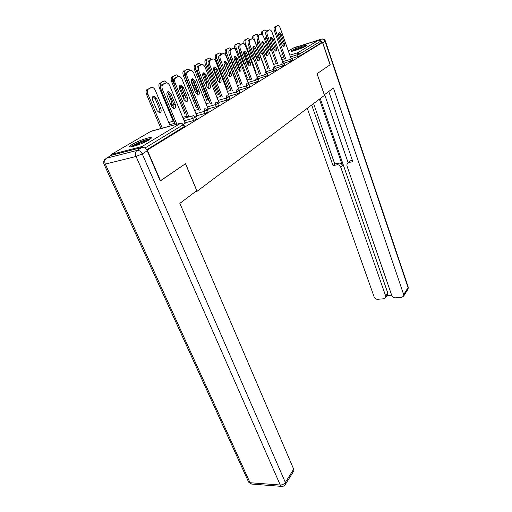 <?xml version="1.0" encoding="UTF-8"?>
<svg xmlns="http://www.w3.org/2000/svg" width="512" height="512" viewBox="0 0 512 512"><rect width="100%" height="100%" fill="white"/><g stroke="black" fill="none" stroke-linecap="round" stroke-linejoin="round"><path stroke-width="0.77" d="M291.955 50.413L291.059 51.11C290.08 52.416 302.592 48.224 305.978 46.093L306.81 45.434C307.686 44.154 295.411 48.275 291.955 50.413M132.269 144.352L129.766 146.278C127.962 148.653 142.758 143.814 148.954 139.981L151.29 138.144C152.909 135.834 138.541 140.538 132.269 144.352M293.101 48.186L318.72 40.134L320.608 41.254L321.165 42.899L322.528 42.477L330.074 64.8L317.03 73.722L324.493 95.354L197.101 191.258L195.552 191.571M144.282 147.706L141.984 146.541L111.411 154.406L110.515 155.795M184.531 126.445L146.682 149.837M197.101 191.258L185.568 163.667L160.218 180.864M160.531 180.8L147.251 150.093L146.899 150.182M322.528 42.477L147.251 150.093M183.629 124.25L185.146 123.226M292.8 60.198L284.128 63.162M321.165 42.899L300.326 55.667L292.147 58.355M276.531 70.15L267.136 73.338M258.963 80.909L256.371 82.125L248.73 84.333M239.917 92.563L237.184 93.862L229.21 96.122M228.992 96.704L229.325 96.416M219.213 105.229L216.326 106.624L208.07 108.909M207.322 109.862L208.198 109.235M196.621 119.053L193.555 120.557L184.998 122.861M195.744 116.896L196.928 116.077M208.166 111.987L205.197 113.434L196.787 115.731M218.394 103.136L218.989 102.688M229.786 98.758L226.982 100.109L218.867 102.381M249.638 86.611L246.976 87.872L239.13 90.118M267.923 75.424L258.118 78.726M284.819 65.082L275.795 68.154M167.437 92.045L169.594 94.259L173.939 104.8L173.702 108.621M175.462 124.595L161.101 90.022C160.23 87.469 160.493 85.677 161.901 84.659L164.838 83.264M161.901 84.659L166.451 82.816C167.814 82.925 168.922 83.917 169.773 85.798L185.184 123.309M176.838 124.218L162.483 89.594L161.101 90.022M170.97 93.843L175.315 104.397C176.051 106.848 175.642 108.269 174.086 108.666L171.629 106.47L167.232 95.846C166.49 93.395 166.893 91.974 168.448 91.584L170.97 93.843L169.594 94.259M163.277 84.224C161.875 85.248 161.606 87.034 162.483 89.594M160.813 108.608L156.461 98.221L153.926 96.013C152.352 96.41 151.942 97.811 152.685 100.23L157.075 110.675L159.552 112.826C161.126 112.422 161.549 111.014 160.813 108.608L159.475 108.992L155.123 98.624L152.922 96.454M170.208 126.01L155.283 90.291C154.432 88.442 153.318 87.469 151.936 87.373L148.73 88.787C147.309 89.805 147.034 91.571 147.91 94.093L146.566 94.509L160.934 128.518M162.278 128.154L147.91 94.093M151.142 87.565L148.73 88.787M159.2 112.787C159.974 111.866 160.064 110.598 159.475 108.992M149.811 87.981L150.368 87.808M146.566 94.509C145.696 91.994 145.971 90.227 147.392 89.21M131.744 146.733C132.454 145.869 134.464 144.672 137.786 143.13C143.629 140.576 147.706 139.302 150.016 139.302M148.307 140.352C145.638 140.883 142.31 142.035 138.317 143.821L133.728 146.285M150.81 138.688C147.77 139.008 143.27 140.48 137.312 143.11L130.726 146.854M305.856 46.163C301.146 47.315 296.627 48.998 292.301 51.206M292.979 51.066C296.877 49.024 300.966 47.501 305.242 46.502M302.163 47.923L296.224 50.131M142.016 147.418L111.437 155.258L106.317 158.253L136.998 150.445L142.016 147.418C144.16 147.155 145.894 148.294 147.219 150.829L160.269 180.979L185.485 163.725L196.755 190.669L179.853 203.366L293.69 469.19L293.869 470.874L293.421 471.59M110.374 155.878L111.437 155.258M324.314 94.822L333.434 87.994L403.674 294.598L408.07 287.622L325.133 41.376L322.797 42.81L330.202 64.71L317.075 73.69L324.365 94.81M319.392 99.194L342.413 165.37L340.691 167.053L385.715 296.115L387.782 293.005L387.366 295.104M340.691 167.053C339.949 165.408 338.752 164.659 337.107 164.806L338.842 163.142C340.48 162.989 341.67 163.738 342.413 165.37M311.686 104.998L333.03 165.619L337.107 164.806M307.27 108.32L374.189 297.082C374.861 298.541 375.987 299.277 377.568 299.296L384.006 298.765L385.728 297.574L385.715 296.115M348 162.733L350.33 160.838L347.053 163.667L346.938 165.824L391.814 295.597C392.486 297.075 393.638 297.824 395.264 297.843L401.888 297.299L403.699 296.019L403.674 294.598M387.059 295.565L391.674 295.174M348.634 162.515L352.826 161.683L328.781 91.488M322.797 42.81L320.09 40.474M320.243 98.554L387.782 293.005M348.109 162.624L324.653 94.592M350.33 160.838L352.397 160.429M313.581 103.571L334.771 163.955L338.842 163.142M334.771 163.955L333.03 165.619M179.853 85.478L181.901 87.654L186.093 97.984L185.907 101.683M187.603 117.286L173.766 83.43C172.922 80.928 173.171 79.187 174.509 78.208L177.299 76.877M174.509 78.208L178.88 76.429C180.192 76.538 181.267 77.523 182.093 79.379L196.96 116.154M188.966 116.915L175.136 83.002L173.766 83.43M183.264 87.238L187.456 97.587C188.166 99.968 187.782 101.35 186.31 101.734L183.93 99.565L179.693 89.152C178.976 86.771 179.354 85.389 180.832 85.011L183.264 87.238L181.901 87.654M175.872 77.773C174.534 78.752 174.285 80.499 175.136 83.002M191.718 79.2L193.664 81.338L197.715 91.475L197.574 95.053M199.206 110.31L185.862 77.133C185.043 74.682 185.28 72.979 186.56 72.038L189.203 70.778M186.56 72.038L190.765 70.33C192.026 70.438 193.062 71.405 193.869 73.242L208.23 109.312M200.557 109.933L187.213 76.71L185.862 77.133M195.014 80.928L199.059 91.072C199.75 93.395 199.392 94.746 197.99 95.11L195.693 92.966L191.603 82.758C190.906 80.435 191.258 79.091 192.659 78.726L195.014 80.928L193.664 81.338M187.91 71.61C186.63 72.55 186.4 74.253 187.213 76.71M203.066 73.197L204.922 75.302L208.838 85.242L208.736 88.704M210.317 103.629L197.427 71.11C196.64 68.704 196.858 67.053 198.08 66.144L200.595 64.941M198.08 66.144L202.131 64.493C203.347 64.602 204.346 65.562 205.133 67.366L219.014 102.758M211.648 103.258L198.765 70.688L197.427 71.11M206.253 74.886L210.163 84.845C210.829 87.104 210.496 88.416 209.165 88.774L206.938 86.656L202.989 76.64C202.317 74.374 202.65 73.069 203.974 72.717L206.253 74.886L204.922 75.302M199.411 65.715C198.189 66.624 197.978 68.282 198.765 70.688M213.933 67.45L215.699 69.517L219.488 79.27L219.424 82.624M220.954 97.235L208.499 65.344C207.731 62.989 207.936 61.376 209.107 60.499L211.507 59.347M209.107 60.499L213.018 58.906C214.189 59.014 215.155 59.962 215.917 61.747L229.35 96.486M222.272 96.858L209.824 64.922L208.499 65.344M217.018 69.107L220.8 78.874C221.446 81.082 221.133 82.362 219.866 82.707L217.709 80.608L213.888 70.784C213.242 68.576 213.549 67.302 214.816 66.957L217.018 69.107L215.699 69.517M210.426 60.077C209.254 60.947 209.056 62.566 209.824 64.922M224.346 61.939L226.035 63.974L229.696 73.549L229.664 76.8M231.149 91.11L219.104 59.821C218.362 57.51 218.554 55.936 219.674 55.091L221.965 53.99M219.674 55.091L223.45 53.555C224.576 53.664 225.517 54.598 226.259 56.358L239.264 90.464M232.454 90.733L220.41 59.405L219.104 59.821M227.334 63.565L230.995 73.152C231.622 75.309 231.328 76.557 230.125 76.89L228.032 74.816L224.333 65.178C223.706 63.021 223.994 61.773 225.203 61.44L227.334 63.565L226.035 63.974M220.979 54.669C219.859 55.514 219.667 57.094 220.41 59.405M171.347 105.792L171.93 105.901L173.485 103.686M167.328 82.995L164.525 80.973L161.478 82.323C160.192 83.219 159.891 84.838 160.589 87.187M160.582 87.533L159.379 87.904L173.229 121.229M163.782 81.152L161.478 82.323M171.558 105.856L171.782 102.182L167.622 92.102M162.464 81.574L162.976 81.408M159.379 87.904C158.534 85.44 158.79 83.718 160.154 82.746M183.814 99.277C185.197 98.861 185.549 97.53 184.864 95.283L181.37 86.662M178.989 76.435L176.557 74.861L173.664 76.147C172.365 77.088 172.128 78.765 172.941 81.184L171.629 81.594L184.992 114.259M173.434 82.381L172.941 81.184M175.866 75.027L173.664 76.147M183.635 98.842L183.558 95.667L179.584 85.894M174.56 75.443L175.034 75.296M171.629 81.594C170.81 79.181 171.053 77.504 172.352 76.563M195.622 92.8C196.55 92.077 196.717 90.829 196.122 89.043L192.301 79.488M190.31 70.4L188.077 69.005L185.318 70.234C184.077 71.142 183.853 72.774 184.646 75.149L183.347 75.558L196.256 107.584M197.555 107.219L184.646 75.149M187.43 69.165L185.318 70.234M195.162 91.648L194.829 89.427L191.245 80.486M186.138 69.581L186.573 69.44M183.347 75.558C182.554 73.19 182.778 71.558 184.019 70.65M206.835 86.387L206.912 83.066L203.034 73.242M201.242 64.73L199.11 63.398L196.486 64.57C195.296 65.446 195.085 67.046 195.853 69.37L194.566 69.779L207.046 101.19M208.333 100.826L195.853 69.37M198.509 63.546L196.486 64.57M197.229 63.962L197.632 63.827M194.566 69.779C193.798 67.456 194.01 65.856 195.2 64.986M217.478 80L217.261 77.331L213.651 68.051M211.712 59.283L209.69 58.022L207.187 59.142C206.054 59.987 205.856 61.549 206.598 63.827L205.325 64.237L217.395 95.059M218.669 94.694L206.598 63.827M209.133 58.157L207.187 59.142M207.866 58.573L208.237 58.451M205.325 64.237C204.582 61.958 204.781 60.397 205.92 59.558M234.336 56.659L235.942 58.656L239.494 68.058L239.494 71.206M240.934 85.229L229.274 54.528C228.557 52.262 228.73 50.72 229.811 49.907L231.994 48.858M229.811 49.907L233.453 48.422C234.547 48.525 235.45 49.446 236.173 51.187L248.563 84.115M242.221 84.858L230.566 54.112L229.274 54.528M237.229 58.246L240.781 67.667C241.382 69.766 241.114 70.982 239.962 71.309L237.939 69.261L234.355 59.795C233.747 57.69 234.016 56.474 235.162 56.154L237.229 58.246L235.942 58.656M231.098 49.485C230.022 50.304 229.85 51.84 230.566 54.112M227.526 73.498L223.987 63.462M220.538 63.552L224.538 73.939M230.029 74.982L225.338 62.726M221.766 54.054L219.846 52.864L217.459 53.933C216.371 54.752 216.186 56.275 216.902 58.515L215.642 58.918L227.334 89.178M228.589 88.813L216.902 58.515M219.322 52.992L217.459 53.933M218.067 53.402L218.419 53.286M215.642 58.918C214.925 56.685 215.11 55.162 216.205 54.349M243.93 51.59L245.459 53.549L248.902 62.784L248.928 65.843M250.33 79.584L239.034 49.446C238.336 47.226 238.502 45.715 239.533 44.934L241.619 43.923M239.533 44.934L243.059 43.488C244.115 43.597 244.992 44.506 245.696 46.227L257.542 78.125M251.603 79.213L240.314 49.03L239.034 49.446M246.733 53.146L250.176 62.394C250.758 64.448 250.502 65.638 249.408 65.952L247.443 63.93L243.968 54.63C243.379 52.57 243.635 51.386 244.73 51.072L246.733 53.146L245.459 53.549M240.813 44.512C239.782 45.299 239.616 46.803 240.314 49.03M230.17 56.883L230.483 58.912L233.965 68.077L235.027 69.683M239.776 70.451L234.624 56.813M231.443 49.069L229.606 47.904L227.322 48.934C226.272 49.722 226.099 51.213 226.797 53.408L225.555 53.811L236.877 83.526M238.125 83.162L226.797 53.408M229.114 48.026L227.322 48.934M227.872 48.435L228.198 48.326M225.555 53.811C224.851 51.616 225.03 50.131 226.08 49.344M253.146 46.72L254.605 48.64L257.946 57.722L257.997 60.678M259.36 74.163L248.41 44.563C247.731 42.381 247.885 40.909 248.877 40.147L250.874 39.181M248.877 40.147L252.288 38.752C253.306 38.861 254.163 39.757 254.848 41.459L266.246 72.531M260.621 73.792L249.67 44.154L248.41 44.563M255.866 48.237L259.2 57.331C259.77 59.341 259.533 60.499 258.483 60.806L256.576 58.803L253.21 49.664C252.634 47.654 252.87 46.496 253.92 46.195L255.866 48.237L254.605 48.64M250.138 39.738C249.152 40.493 248.992 41.965 249.67 44.154M239.712 51.245L239.872 53.926L243.251 62.931L244.8 64.832M248.998 65.709L243.821 51.821M240.774 44.301L238.982 43.142L236.8 44.128C235.795 44.89 235.629 46.349 236.307 48.506L235.072 48.902L235.36 49.664M247.29 77.728L236.307 48.506M238.522 43.258L236.8 44.128M235.072 48.902C234.394 46.752 234.56 45.293 235.571 44.538M262.01 42.035L263.405 43.923L266.643 52.845L266.714 55.718M268.045 68.947L257.421 39.872C256.762 37.728 256.909 36.288 257.862 35.552L259.77 34.624M257.862 35.552L261.165 34.202C262.15 34.304 262.976 35.194 263.648 36.87L274.643 67.226M269.293 68.576L258.669 39.462L257.421 39.872M264.646 43.52L267.885 52.454C268.442 54.419 268.211 55.552 267.213 55.853L265.363 53.875L262.093 44.896C261.536 42.925 261.76 41.792 262.758 41.498L264.646 43.52L263.405 43.923M259.11 35.142C258.157 35.878 258.01 37.318 258.669 39.462M248.973 46.086L248.902 49.133L252.186 57.984L254.093 59.93M257.606 60.416L252.896 47.635M249.741 39.706L248.006 38.56L245.914 39.507C244.947 40.243 244.794 41.67 245.453 43.789L244.397 44.134M256.109 72.499L245.453 43.789M247.571 38.669L245.914 39.507M253.581 59.814L253.805 59.149M244.141 43.91C243.59 41.907 243.776 40.576 244.698 39.91M270.534 37.53L271.866 39.379L275.014 48.154L275.104 50.944M276.403 63.93L266.093 35.36C265.446 33.254 265.587 31.846 266.502 31.13L268.333 30.24M266.502 31.13L269.709 29.818C270.662 29.92 271.462 30.803 272.115 32.454L282.752 62.157M277.638 63.558L267.328 34.95L266.093 35.36M273.094 38.982L276.243 47.763C276.781 49.69 276.57 50.797 275.61 51.091L273.811 49.133L270.637 40.307C270.093 38.381 270.304 37.274 271.264 36.986L273.094 38.982L271.866 39.379M267.738 30.72C266.822 31.437 266.682 32.845 267.328 34.95M257.837 41.357L257.952 41.318C257.216 41.837 257.101 42.912 257.594 44.512L260.781 53.222L262.963 55.04M265.485 54.182L261.984 44.576M258.381 35.29L256.698 34.144L254.688 35.059C253.76 35.77 253.613 37.165 254.253 39.251L253.645 39.45M264.602 67.469L254.253 39.251M256.282 34.246L254.688 35.059M262.118 55.021L262.317 53.28M258.426 42.624L257.517 41.734M252.813 38.861C252.467 37.126 252.691 35.994 253.485 35.456M278.746 33.19L280.019 35.008L283.078 43.635L283.187 46.342M284.454 59.098L274.438 31.014C273.811 28.947 273.939 27.565 274.822 26.874L276.582 26.016M274.822 26.874L277.933 25.6C278.854 25.702 279.635 26.573 280.275 28.205L290.573 57.312M285.677 58.726L275.654 30.611L274.438 31.014M281.235 34.611L284.294 43.251C284.819 45.133 284.621 46.214 283.699 46.502L281.952 44.563L278.867 35.885C278.342 33.997 278.534 32.915 279.456 32.634L281.235 34.611L280.019 35.008M276.045 26.47C275.162 27.155 275.034 28.538 275.654 30.611M266.624 36.851L266.579 36.851C265.645 37.133 265.44 38.208 265.965 40.07L269.069 48.634L270.829 50.534L271.443 50.182M266.701 31.027L265.062 29.894L263.142 30.771C262.24 31.462 262.106 32.832 262.733 34.874L262.528 34.944M262.95 35.475L262.733 34.874M264.678 29.99L263.142 30.771M270.342 50.4L270.266 47.686L267.194 39.174L265.875 37.37M261.248 34.202L261.946 31.168M141.984 146.541L180.858 123.136L151.174 131.155L111.411 154.406M184.192 126.848L183.309 124.71L144.909 148.051M184.57 126.541L183.686 124.403L183.309 124.71L180.858 123.136L183.654 124.314M180.864 123.13L150.656 131.462M293.562 47.923L288.333 50.976M282.726 54.253L280.41 55.61M281.19 57.792L283.718 57.024M289.818 55.168L297.747 52.755L318.72 40.134M320.608 41.254L299.725 53.946L300.326 55.667M298.189 56.538L297.581 54.816L297.747 52.755L299.725 53.946L290.451 56.973M193.555 120.557L192.704 118.458L184.141 120.781M174.918 123.29L169.67 124.717M196.653 119.136L195.808 117.043L193.472 115.68L193.05 115.795L192.704 118.458L195.776 116.96M205.197 113.434L204.371 111.379L195.968 113.69M187.13 116.128L182.726 117.338M216.326 106.624L215.533 104.608L207.27 106.912M198.79 109.274L194.65 110.432M226.982 100.109L226.208 98.125L218.093 100.416M209.952 102.714L206.042 103.814M237.184 93.862L236.442 91.917L228.467 94.189M220.634 96.422L216.941 97.478M246.976 87.872L246.253 85.965L238.406 88.224M230.874 90.394L227.386 91.398M256.371 82.125L255.667 80.25L247.955 82.496M240.698 84.602L237.395 85.562M265.389 76.602L264.717 74.758L257.126 76.986M250.125 79.04L247.002 79.962M274.067 71.296L273.408 69.485L265.939 71.693M259.187 73.696L256.224 74.566M282.413 66.189L281.773 64.41L274.419 66.605M267.898 68.55L265.094 69.382M290.445 61.274L289.824 59.526L282.586 61.696M276.282 63.59L273.619 64.39M284.358 58.816L281.83 59.584M208.198 112.064L207.379 110.01L205.088 108.672L204.698 108.781L204.371 111.379L207.354 109.933M219.245 105.299L218.451 103.283L216.198 101.978L215.834 102.08L215.533 104.608L218.426 103.213M229.811 98.829L229.05 96.845L226.835 95.565L226.208 98.125L229.024 96.781M239.942 92.621L239.2 90.682L237.03 89.421L236.442 91.917L239.181 90.618M249.658 86.669L248.941 84.762L246.803 83.526L246.253 85.965L248.922 84.71M258.982 80.96L258.285 79.085L256.186 77.875L255.667 80.25L258.266 79.034M267.936 75.475L267.264 73.632L265.197 72.442L264.717 74.758L267.245 73.581M276.55 70.195L275.898 68.39L273.862 67.219L273.408 69.485L275.878 68.346M284.832 65.12L284.198 63.341L282.195 62.195L281.773 64.41L284.186 63.302M292.813 60.237L292.192 58.483L290.221 57.357L289.824 59.526L292.179 58.445M165.664 83.002L164.288 83.437M175.315 104.397L173.939 104.8M155.123 98.624L156.461 98.221M147.219 150.829L142.246 153.894L285.35 482.426C284.064 484.128 282.368 484.992 280.256 485.018L136.064 156.461L105.325 164.096L250.042 482.72L280.256 485.018L281.798 486.394L251.61 484.064L248.301 481.376L104.07 164.25M285.133 484.806L285.549 484.122L285.35 482.426L293.69 469.19M142.246 153.894C140.902 151.341 139.155 150.189 136.998 150.445C135.405 151.738 135.091 153.741 136.064 156.461L142.246 153.894M105.011 159.181C103.712 160.589 103.366 162.202 103.968 164.019L105.325 164.096C104.358 161.478 104.691 159.526 106.317 158.253M319.648 40.192L321.382 39.142L295.75 47.245M403.699 296.019L408.09 289.03L408.218 287.104L407.667 289.702M325.402 41.075L325.421 41.139C324.73 39.45 323.501 38.752 321.728 39.046L321.382 39.142C323.091 38.822 324.346 39.565 325.133 41.376L325.421 41.139L408.147 286.886M295.578 47.296L296.653 46.803M178.15 76.608L176.794 77.037M187.456 97.587L186.093 97.984M190.086 70.496L188.736 70.925M199.059 91.072L197.715 91.475M201.498 64.646L200.166 65.075M210.163 84.845L208.838 85.242M212.422 59.053L211.104 59.475M220.8 78.874L219.488 79.27M222.893 53.69L221.594 54.112M230.995 73.152L229.696 73.549M171.782 102.182L172.742 101.901M183.558 95.667L184.864 95.283M194.829 89.427L196.122 89.043M191.552 79.443L191.987 79.309M205.67 83.437L206.912 83.066M216.525 77.555L217.261 77.331M232.934 48.55L231.648 48.966M240.781 67.667L239.494 68.058M242.573 43.61L241.299 44.026M250.176 62.394L248.902 62.784M251.834 38.867L250.573 39.283M259.2 57.331L257.946 57.722M260.736 34.304L259.494 34.72M267.885 52.454L266.643 52.845M269.306 29.92L268.07 30.33M276.243 47.763L275.014 48.154M277.555 25.696L276.333 26.099M284.294 43.251L283.078 43.635M193.05 115.795L183.2 118.496M173.978 121.024L168.73 122.464M168.448 91.584L167.712 91.814M153.178 96.243L153.926 96.013M293.869 470.874L285.549 484.122C284.717 485.67 283.462 486.426 281.798 486.394M248.621 482.118L251.61 484.064M385.728 297.574L387.795 294.458M180.832 85.011L180.134 85.222M192.659 78.726L192.013 78.925M203.974 72.717L203.366 72.902M214.816 66.957L214.24 67.136M225.203 61.44L224.666 61.613M235.162 56.154L234.656 56.314M244.73 51.072L244.256 51.226M253.92 46.195L253.472 46.336M262.758 41.498L262.336 41.638M271.264 36.986L270.867 37.114M279.456 32.634L279.078 32.762M266.195 36.973L266.579 36.851"/></g></svg>
